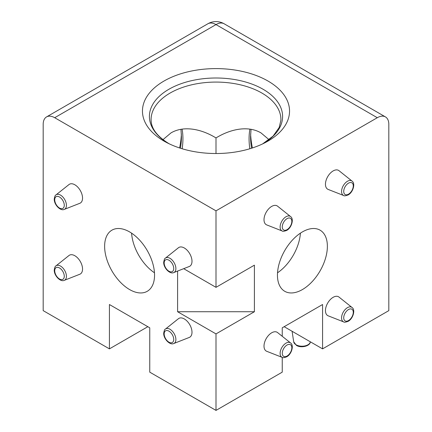 <?xml version="1.0" encoding="UTF-8"?>
<svg xmlns="http://www.w3.org/2000/svg" width="432" height="432" viewBox="0 0 432 432"><rect width="100%" height="100%" fill="white"/><g stroke="black" fill="none" stroke-linecap="round" stroke-linejoin="round"><path stroke-width="0.65" d="M163.998 141.086A73.543 42.46 180 0 1 163.998 81.038A73.543 42.46 180 0 1 268.002 81.038A73.543 42.46 180 0 1 265.048 142.7A73.543 42.46 180 0 1 166.952 142.7A73.543 42.46 180 0 1 163.998 141.086M250.625 133.936A73.321 42.331 -120 0 0 252.418 147.955M179.582 147.955A73.321 42.331 120 0 0 181.375 133.936M79.801 274.255A10.865 6.269 -120 0 0 82.544 269.05A10.865 6.269 -120 0 0 77.49 257.796A10.865 6.269 -120 0 0 68.98 255.512L55.982 265.885A8.37 4.833 60 0 1 62.537 267.646A8.37 4.833 60 0 1 66.431 276.313A8.37 4.833 60 0 1 64.319 280.33L79.801 274.255M189.254 337.451A10.865 6.269 -120 0 0 191.997 332.24A10.865 6.269 -120 0 0 186.943 320.987A10.865 6.269 -120 0 0 178.432 318.708L165.434 329.076A8.37 4.833 60 0 1 171.99 330.836A8.37 4.833 60 0 1 175.883 339.509A8.37 4.833 60 0 1 173.772 343.521L189.254 337.451M189.254 266.495A10.865 6.269 -120 0 0 191.997 261.284A10.865 6.269 -120 0 0 186.943 250.036A10.865 6.269 -120 0 0 178.432 247.752L165.434 258.125A8.37 4.833 60 0 1 171.99 259.886A8.37 4.833 60 0 1 175.883 268.553A8.37 4.833 60 0 1 173.772 272.57L189.254 266.495M79.801 203.305A10.865 6.269 -120 0 0 82.544 198.094A10.865 6.269 -120 0 0 77.49 186.84A10.865 6.269 -120 0 0 68.98 184.561L55.982 194.929A8.37 4.833 60 0 1 62.537 196.69A8.37 4.833 60 0 1 66.431 205.362A8.37 4.833 60 0 1 64.319 209.374L79.801 203.305M277.571 332.564A10.865 6.269 120 0 0 271.685 332.797A10.865 6.269 120 0 0 264.47 342.797A10.865 6.269 120 0 0 266.749 351.308L282.231 357.383A8.37 4.833 -60 0 1 280.476 350.822A8.37 4.833 -60 0 1 286.038 343.116A8.37 4.833 -60 0 1 290.569 342.938L277.571 332.564M339.017 297.086A10.865 6.269 120 0 0 333.137 297.319A10.865 6.269 120 0 0 325.917 307.319A10.865 6.269 120 0 0 328.196 315.83L343.678 321.905A8.37 4.833 -60 0 1 341.923 315.344A8.37 4.833 -60 0 1 347.485 307.638A8.37 4.833 -60 0 1 352.015 307.46L339.017 297.086M339.017 170.699A10.865 6.269 120 0 0 333.137 170.932A10.865 6.269 120 0 0 325.917 180.932A10.865 6.269 120 0 0 328.196 189.443L343.678 195.518A8.37 4.833 -60 0 1 341.923 188.957A8.37 4.833 -60 0 1 347.485 181.251A8.37 4.833 -60 0 1 352.015 181.073L339.017 170.699M277.571 206.177A10.865 6.269 120 0 0 271.685 206.41A10.865 6.269 120 0 0 264.47 216.41A10.865 6.269 120 0 0 266.749 224.921L282.231 230.996A8.37 4.833 -60 0 1 280.476 224.435A8.37 4.833 -60 0 1 286.038 216.729A8.37 4.833 -60 0 1 290.569 216.551L277.571 206.177M269.028 139.666L261.004 132.899C248.049 125.285 230.407 129.076 216 137.932L216 153.522M277.528 272.786A35.305 20.385 120 0 0 300.413 233.156M302.411 231.908A35.305 20.385 -60 0 1 320.063 230.159A35.305 20.385 -60 0 1 325.474 258.449A35.305 20.385 -60 0 1 302.411 289.559A35.305 20.385 -60 0 1 284.758 291.303A35.305 20.385 -60 0 1 279.347 263.018A35.305 20.385 -60 0 1 302.411 231.908M131.587 233.156A35.305 20.385 -120 0 0 154.472 272.786M129.589 289.559A35.305 20.385 60 0 1 106.526 258.449A35.305 20.385 60 0 1 111.937 230.159A35.305 20.385 60 0 1 129.589 231.908A35.305 20.385 60 0 1 152.653 263.018A35.305 20.385 60 0 1 147.242 291.303A35.305 20.385 60 0 1 129.589 289.559M216 137.932C201.593 129.076 183.951 125.285 170.996 132.899L162.972 139.666M109.426 348.872L147.83 326.7L109.426 304.522L109.426 348.872L43.178 310.624L43.178 124.367A16.292 9.407 -120 0 1 46.553 116.91A16.292 9.407 -120 0 1 54.702 117.715L216 210.843L377.298 117.715L216 24.592L54.702 117.715M322.574 348.872L322.574 304.522L284.17 326.7L322.574 348.872L388.822 310.624L388.822 124.367A16.292 9.407 120 0 0 385.447 116.91A16.292 9.407 120 0 0 377.298 117.715M109.426 304.522L149.753 327.807L149.753 372.152L216 410.4L282.247 372.152L282.247 357.388M254.405 311.731L177.595 311.731L216 333.904L254.405 311.731L254.405 265.167L216 287.339L216 210.843M216 333.904L216 410.4M282.247 336.296L282.247 327.807L322.574 304.522M177.595 311.731L177.595 271.069M183.681 268.682L216 287.339M182.083 129.136A64.897 37.471 -60 0 1 182.925 138.758A64.897 37.471 -60 0 1 182.174 148.765M262.613 143.91L273.094 136.102L279.18 127.51L280.892 120.242A64.903 37.471 0 0 0 261.895 93.053A64.903 37.471 0 0 0 190.609 85.066A64.903 37.471 0 0 0 151.108 120.242C151.265 128.617 157.221 136.426 168.982 143.678L169.387 143.905M169.371 143.899A66.593 38.448 180 0 1 168.912 143.635A66.593 38.448 180 0 1 168.912 89.262A66.593 38.448 180 0 1 263.088 89.262A66.593 38.448 180 0 1 262.629 143.899M249.826 148.765A64.897 37.471 60 0 1 249.075 138.758A64.897 37.471 60 0 1 249.917 129.136M251.041 129.314L250.565 136.598A66.49 38.389 -120 0 0 251.554 148.235M180.446 148.235A66.49 38.389 120 0 0 181.435 136.598L180.959 129.314M287.048 218.63A6.755 3.899 120 0 0 282.274 226.903A6.755 3.899 120 0 0 287.048 229.662A6.755 3.899 120 0 0 291.827 221.389A6.755 3.899 120 0 0 287.048 218.63M348.494 183.157A6.755 3.899 120 0 0 343.721 191.425A6.755 3.899 120 0 0 348.494 194.184A6.755 3.899 120 0 0 353.273 185.911A6.755 3.899 120 0 0 348.494 183.157M287.048 345.017A6.755 3.899 120 0 0 282.274 353.29A6.755 3.899 120 0 0 287.048 356.049A6.755 3.899 120 0 0 291.827 347.776A6.755 3.899 120 0 0 287.048 345.017M348.494 309.544A6.755 3.899 120 0 0 343.721 317.812A6.755 3.899 120 0 0 348.494 320.571A6.755 3.899 120 0 0 353.273 312.298A6.755 3.899 120 0 0 348.494 309.544M310.365 341.804C310.187 346.097 301.185 348.376 296.438 345.389L293.69 341.804A8.37 4.833 0 0 0 296.109 344.801A8.37 4.833 0 0 0 304.879 345.929A8.37 4.833 0 0 0 310.365 341.82M173.729 268.477A6.755 3.899 -120 0 0 168.955 260.204A6.755 3.899 -120 0 0 164.176 262.964A6.755 3.899 -120 0 0 168.955 271.237A6.755 3.899 -120 0 0 173.729 268.477M173.729 339.433A6.755 3.899 -120 0 0 168.955 331.16A6.755 3.899 -120 0 0 164.176 333.92A6.755 3.899 -120 0 0 168.955 342.187A6.755 3.899 -120 0 0 173.729 339.433M64.276 276.237A6.755 3.899 -120 0 0 59.503 267.97A6.755 3.899 -120 0 0 54.724 270.724A6.755 3.899 -120 0 0 59.503 278.996A6.755 3.899 -120 0 0 64.276 276.237M64.276 205.286A6.755 3.899 -120 0 0 59.503 197.014A6.755 3.899 -120 0 0 54.724 199.773A6.755 3.899 -120 0 0 59.503 208.04A6.755 3.899 -120 0 0 64.276 205.286M207.851 23.782A16.292 9.407 -120 0 1 216 24.592A16.292 9.407 -60 0 1 224.149 23.782A16.292 16.292 0 0 0 207.851 23.782L46.553 116.91M282.231 230.996C282.598 231.568 284.094 231.374 286.713 230.407C291.67 227.783 294.197 218.851 290.569 216.551M343.678 195.518C344.045 196.09 345.541 195.896 348.16 194.929C353.117 192.305 355.649 183.373 352.015 181.073M282.231 357.383C282.598 357.955 284.094 357.761 286.713 356.794C291.67 354.17 294.197 345.238 290.569 342.938M343.678 321.905C344.045 322.477 345.541 322.283 348.16 321.316C353.117 318.692 355.649 309.76 352.015 307.46M165.434 258.125C164.749 258.158 164.176 259.546 163.701 262.3C163.49 267.905 169.965 274.563 173.772 272.57M165.434 329.076C164.749 329.108 164.176 330.502 163.701 333.25C163.49 338.861 169.965 345.514 173.772 343.521M55.982 265.885C55.296 265.918 54.718 267.311 54.248 270.059C54.038 275.665 60.512 282.323 64.319 280.33M55.982 194.929C55.296 194.962 54.718 196.355 54.248 199.103C54.038 204.714 60.512 211.367 64.319 209.374M293.69 341.804L292.097 331.274M385.447 116.91L224.149 23.782"/></g></svg>
